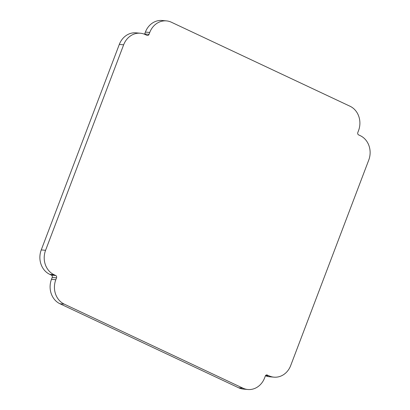 <?xml version="1.0" encoding="UTF-8"?>
<svg xmlns="http://www.w3.org/2000/svg" width="410" height="410" viewBox="0 0 410 410"><rect width="100%" height="100%" fill="white"/><g stroke="black" fill="none" stroke-linecap="round" stroke-linejoin="round"><path stroke-width="0.61" d="M49.733 274.331A18.742 16.426 -84.8 0 1 41.251 249.915L119.31 44.423A18.742 16.426 -84.8 0 1 136.069 32.846L140.404 33.236A18.742 16.426 95.2 0 0 123.641 44.818L45.582 250.305A18.742 16.426 95.2 0 0 54.069 274.726L55.704 275.494A1.809 1.584 -84.8 0 1 56.524 277.847L52.188 277.457A1.809 1.584 95.2 0 0 51.368 275.1L49.733 274.331L54.069 274.726M144.546 34.245A1.809 1.584 95.2 0 0 144.684 33.958L145.396 32.082A18.742 16.426 -84.8 0 1 162.155 20.5L166.491 20.895A18.742 16.426 95.2 0 0 149.732 32.472L149.014 34.353A1.809 1.584 -84.8 0 1 146.929 35.342L145.294 34.573A18.742 16.426 95.2 0 0 140.404 33.236M265.618 375.514L269.037 375.821A18.742 16.426 95.2 0 0 273.931 377.154L269.595 376.764A18.742 16.426 -84.8 0 1 265.454 375.755M51.475 279.333L55.806 279.728A18.742 16.426 95.2 0 0 64.293 304.148L242.951 388.167A18.742 16.426 95.2 0 0 247.845 389.5L243.509 389.105A18.742 16.426 -84.8 0 1 238.615 387.773L59.957 303.754A18.742 16.426 -84.8 0 1 51.475 279.333L52.188 277.457M55.806 279.728L56.524 277.847M273.931 377.154A18.742 16.426 95.2 0 0 290.69 365.577L368.749 160.084A18.742 16.426 95.2 0 0 360.267 135.669L358.632 134.9A1.809 1.584 -84.8 0 1 357.812 132.543L358.524 130.667A18.742 16.426 95.2 0 0 350.043 106.246L171.385 22.227A18.742 16.426 95.2 0 0 166.491 20.895M269.037 375.821L266.444 374.965M247.845 389.5A18.742 16.426 95.2 0 0 264.604 377.917L265.316 376.042A1.809 1.584 -84.8 0 1 267.402 375.053M55.704 275.494L51.368 275.1M59.957 303.754L64.293 304.148M238.615 387.773L242.951 388.167M145.396 32.082L149.732 32.472M149.014 34.353L144.684 33.958M119.31 44.423L123.641 44.818M41.251 249.915L45.582 250.305"/></g></svg>
